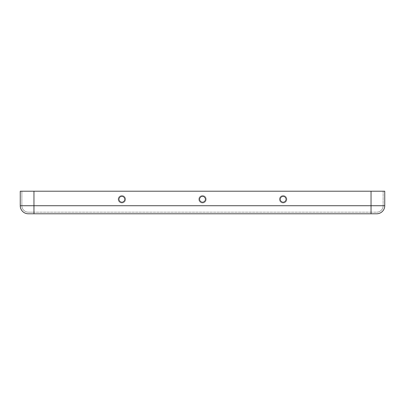 <?xml version="1.0" encoding="UTF-8"?>
<svg xmlns="http://www.w3.org/2000/svg" width="405" height="405" viewBox="0 0 405 405"><rect width="100%" height="100%" fill="white"/><g stroke="black" fill="none" stroke-linecap="round" stroke-linejoin="round"><path stroke-width="0.3" stroke-dasharray="2.02 1.52" d="M371.041 213.789L371.041 205.725L371.041 212.179L376.685 212.179L33.959 212.179L371.041 212.179L371.041 191.211L20.25 191.211M198.83 199.275A3.67 3.67 0 0 0 204.338 202.454A3.67 3.67 0 0 0 204.338 196.096A3.67 3.67 0 0 0 198.83 199.275A3.67 3.67 0 0 0 204.338 202.454A3.67 3.67 0 0 0 204.338 196.096A3.67 3.67 0 0 0 198.83 199.275M118.189 199.275A3.67 3.67 0 0 0 123.692 202.454A3.67 3.67 0 0 0 123.692 196.096A3.67 3.67 0 0 0 118.189 199.275A3.67 3.67 0 0 0 123.692 202.454A3.67 3.67 0 0 0 123.692 196.096A3.67 3.67 0 0 0 118.189 199.275M286.811 199.275A3.67 3.67 0 0 1 281.308 202.454A3.67 3.67 0 0 1 281.308 196.096A3.67 3.67 0 0 1 286.811 199.275A3.67 3.67 0 0 1 281.308 202.454A3.67 3.67 0 0 1 281.308 196.096A3.67 3.67 0 0 1 286.811 199.275M376.685 213.789A8.065 8.065 0 0 0 384.75 205.725L383.135 205.725A6.45 6.45 0 0 1 376.685 212.179A6.45 6.45 0 0 0 383.135 205.725A6.45 6.45 0 0 1 376.685 212.179A6.45 6.45 0 0 0 383.135 205.725L33.959 205.725L371.041 205.725L33.959 205.725L33.959 212.179L28.315 212.179A6.45 6.45 0 0 1 21.865 205.725L21.865 191.211L21.865 205.725A6.45 6.45 0 0 0 28.315 212.179A6.45 6.45 0 0 1 21.865 205.725A6.45 6.45 0 0 0 28.315 212.179L33.959 212.179L33.959 191.211L383.135 191.211L383.135 205.725L383.135 191.211L371.041 191.211L384.75 191.211M199.559 199.275A2.941 2.941 0 0 0 203.973 201.822A2.941 2.941 0 0 0 203.973 196.724A2.941 2.941 0 0 0 199.559 199.275M371.041 191.211L371.041 205.725L371.041 191.211L33.959 191.211L33.959 205.725L21.865 205.725L33.959 205.725L33.959 191.211M286.087 199.275A2.941 2.941 0 0 1 281.667 201.822A2.941 2.941 0 0 1 281.667 196.724A2.941 2.941 0 0 1 286.087 199.275M28.315 213.789A8.065 8.065 0 0 1 20.25 205.725A8.065 8.065 0 0 0 28.315 213.789M118.913 199.275A2.941 2.941 0 0 0 123.333 201.822A2.941 2.941 0 0 0 123.333 196.724A2.941 2.941 0 0 0 118.913 199.275M33.959 213.789L33.959 205.725L20.25 205.725"/><path stroke-width="0.61" d="M371.041 213.789L376.685 213.789L371.041 213.789L371.041 205.725L20.25 205.725A8.065 8.065 0 0 0 28.315 213.789L371.041 213.789L28.315 213.789A8.065 8.065 0 0 1 20.25 205.725L20.25 191.211L384.75 191.211L384.75 205.725L384.75 191.211M199.559 199.275A2.941 2.941 0 0 0 203.973 201.822A2.941 2.941 0 0 0 203.973 196.724A2.941 2.941 0 0 0 199.559 199.275M118.913 199.275A2.941 2.941 0 0 0 123.333 201.822A2.941 2.941 0 0 0 123.333 196.724A2.941 2.941 0 0 0 118.913 199.275M286.087 199.275A2.941 2.941 0 0 1 281.667 201.822A2.941 2.941 0 0 1 281.667 196.724A2.941 2.941 0 0 1 286.087 199.275M376.685 213.789A8.065 8.065 0 0 0 384.75 205.725L371.041 205.725L371.041 191.211M20.25 205.725L20.25 191.211M33.959 213.789L33.959 191.211"/></g></svg>
